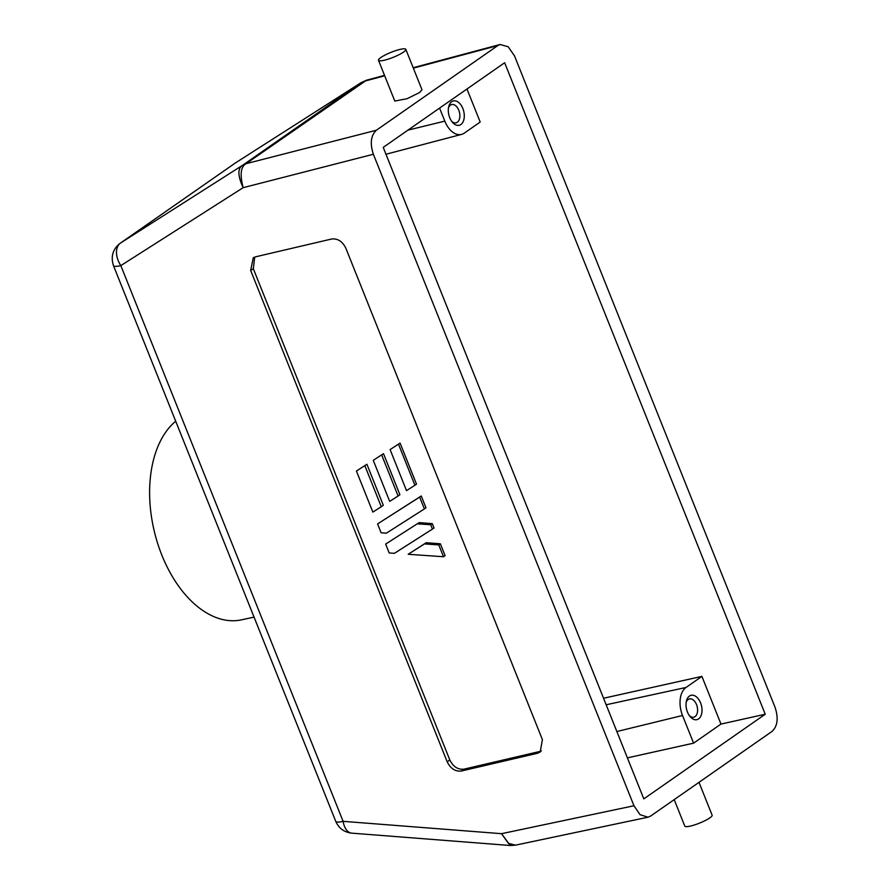 <?xml version="1.0" encoding="UTF-8"?>
<svg xmlns="http://www.w3.org/2000/svg" width="890" height="890" viewBox="0 0 890 890"><rect width="100%" height="100%" fill="white"/><g stroke="black" fill="none" stroke-linecap="round" stroke-linejoin="round"><path stroke-width="1.33" d="M451.72 101.683A12.527 7.665 76.6 0 0 448.694 106.767A12.527 7.665 76.6 0 0 452.387 122.219A12.527 7.665 76.6 0 0 460.864 124.544A12.527 7.665 76.6 0 0 462.856 108.536A12.527 7.665 76.6 0 0 451.72 101.683M451.642 121.251A9.389 5.741 76.6 0 0 456.069 122.831A9.389 5.741 76.6 0 0 457.315 122.264A9.389 5.741 76.6 0 0 459.173 111.295A9.389 5.741 76.6 0 0 451.697 104.553A9.389 5.741 76.6 0 0 450.451 105.12A9.389 5.741 76.6 0 0 448.46 107.957M689.45 696.047A12.527 7.665 76.6 0 0 686.413 701.12A12.527 7.665 76.6 0 0 690.106 716.584A12.527 7.665 76.6 0 0 698.594 718.898A12.527 7.665 76.6 0 0 700.586 702.9A12.527 7.665 76.6 0 0 689.45 696.047M689.372 715.616A9.389 5.741 76.6 0 0 693.799 717.184A9.389 5.741 76.6 0 0 695.034 716.617A9.389 5.741 76.6 0 0 696.903 705.648A9.389 5.741 76.6 0 0 689.427 698.917A9.389 5.741 76.6 0 0 688.181 699.473A9.389 5.741 76.6 0 0 686.19 702.321M380.831 57.527A14.718 2.715 158.2 0 1 395.705 50.641A14.718 2.715 158.2 0 1 405.829 49.362A14.718 2.715 158.2 0 1 403.482 52.11A14.718 2.715 158.2 0 1 388.607 59.007A14.718 2.715 158.2 0 1 378.495 60.286A14.718 2.715 158.2 0 1 380.831 57.527M405.829 49.362L421.993 89.779L419.635 92.482L407.097 98.701L394.804 101.071L378.495 60.286M674.208 799.62L684.788 826.098A14.718 2.715 -21.8 0 0 694.912 824.808A14.718 2.715 -21.8 0 0 709.786 817.921A14.718 2.715 -21.8 0 0 712.122 815.162L698.995 782.343M175.708 421.226A106.466 65.104 76.6 0 0 161.791 554.982A106.466 65.104 76.6 0 0 241.49 619.841L254.051 617.126M439.593 108.091L444.811 121.129A21.916 13.406 -103.4 0 0 461.565 134.39A21.916 13.406 -103.4 0 0 464.291 133.122L480.188 122.041L466.972 89M765.233 714.236L643.804 798.886L383.223 147.384L504.652 62.734L765.233 714.236L720.978 724.071L701.91 676.389L603.553 698.25M373.366 154.248L633.958 805.761L640.055 814.684L647.987 817.209L650.657 816.041L772.097 731.38C777.593 726.151 778.594 718.152 775.079 707.372L514.498 55.859L508.201 46.77L500.102 44.5L497.799 45.579L376.359 130.24C370.852 135.469 369.862 143.468 373.366 154.248L243.148 187.679C237.586 175.608 237.519 168.065 242.926 165.062L120.562 243.014A18.79 12.238 57.5 0 0 120.829 265.609L343.106 821.337A18.79 10.446 94.5 0 0 351.739 833.151L510.226 845.5L501.526 833.685L508.446 843.375L515.443 845.155L647.987 817.209M701.91 676.389L686.023 687.469L606.157 704.769M720.978 724.071L693.599 743.15L682.53 715.482A21.916 13.406 -103.4 0 1 686.023 687.469M627.394 757.868L693.599 743.15M255.619 256.81L331.736 238.987C337.777 238.375 342.472 241.435 345.832 248.188L542.399 739.635L540.208 752.006L537.449 753.285L461.298 771.04C455.268 771.652 450.574 768.593 447.203 761.84L250.668 270.46L253.261 257.8L255.619 256.81M364.377 81.213L361.207 82.603L366.58 80.178L246.052 163.704C240.723 166.686 239.755 174.674 243.148 187.679L120.829 265.609A18.79 3.471 158.2 0 1 113.475 265.665L335.764 821.392A18.79 3.471 -21.8 0 0 343.106 821.337L501.526 833.685L633.958 805.761M254.696 257.088L253.327 268.736L250.668 270.46M447.203 761.84L449.806 759.96L253.327 268.736M449.806 759.96C453.166 766.702 457.861 769.772 463.901 769.16L461.298 771.04M537.449 753.285L539.907 751.438L463.901 769.16M539.907 751.438L541.343 750.949M246.052 163.704L242.926 165.062L361.207 82.603L235.461 162.915A18.79 11.748 57.4 0 1 235.716 162.748L235.716 162.748A18.79 11.748 57.4 0 1 235.972 162.592M383.501 453.678L373.266 460.319L383.501 453.678L399.91 494.729L398.097 495.997L381.676 454.946M419.134 522.619L385.648 544.079L419.134 522.619L432.306 523.643L434.042 527.97L432.451 529.083L430.727 524.755L432.306 523.643M421.248 495.986L377.582 523.932L381.131 532.798L386.394 533.166L424.385 508.924L419.657 497.087L421.248 495.986L425.976 507.823L424.385 508.924M366.903 464.257L356.434 471.055L366.903 464.257L383.312 505.298L381.265 506.733L364.856 465.681M400.099 443.109L390.098 449.584L400.099 443.109L416.509 484.149L414.929 485.261L398.509 444.21M443.52 556.74L445.1 555.638L440.372 543.801L426.221 542.7L408.221 554.281L443.52 556.74L438.781 544.914L424.474 543.912L426.221 542.7M373.266 460.319L389.686 501.359L398.097 495.997M385.648 544.079L389.197 552.957L394.448 553.324L432.451 529.083M417.399 523.832L430.727 524.755M377.582 523.932L419.657 497.087M356.434 471.055L372.854 512.095L381.265 506.733M414.929 485.261L406.507 490.624L390.098 449.584M440.372 543.801L438.781 544.914M424.474 543.912L408.221 554.281M376.359 130.24L246.074 163.682M497.799 45.579L413.338 68.141M384.691 75.795L364.355 81.235M444.811 121.129L407.976 130.129M616.859 731.535L682.53 715.482M120.183 243.27L235.082 163.17A18.79 14.451 55.1 0 1 235.461 162.915L120.562 243.014A18.79 14.451 -124.9 0 0 120.183 243.27C112.83 249.055 110.594 256.52 113.475 265.665M500.102 44.5L413.171 67.718M384.524 75.372L366.613 80.156M461.565 134.39L385.96 154.248M515.477 845.144L510.226 845.489M361.451 82.425L235.082 163.17M335.764 821.392C338.868 828.345 344.196 832.261 351.739 833.151"/></g></svg>
